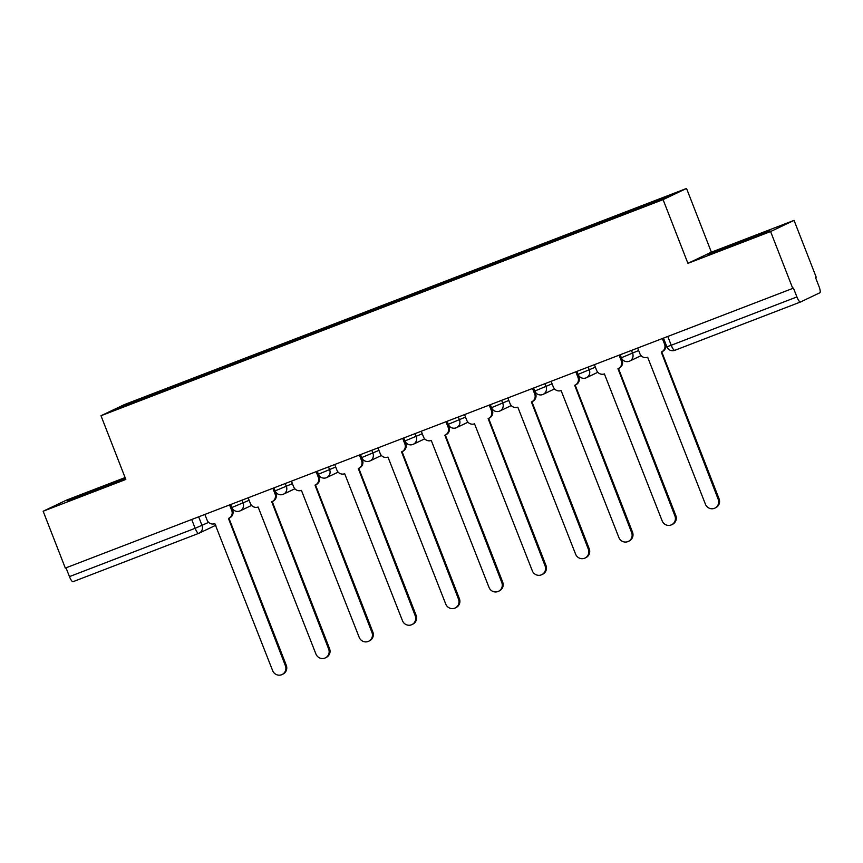 <?xml version="1.0" encoding="UTF-8"?>
<svg xmlns="http://www.w3.org/2000/svg" width="863" height="863" viewBox="0 0 863 863"><rect width="100%" height="100%" fill="white"/><g stroke="black" fill="none" stroke-linecap="round" stroke-linejoin="round"><path stroke-width="1.29" d="M125.092 477.573L66.613 500.065L43.15 511.23L65.318 568.091L792.763 288.404L770.594 231.554L794.057 220.378L711.382 252.169L686.538 188.458L124.445 404.564L100.993 415.739L663.086 199.633L687.919 263.344L770.594 231.554M794.057 220.378L816.225 277.228L815.535 277.562L818.987 286.419A6.138 1.51 69 0 1 819.85 292.784L800.497 301.996A6.138 1.51 69 0 0 800.497 301.996L674.79 350.335A6.138 1.51 -111 0 1 674.79 350.335A6.138 1.51 -111 0 1 671.22 345.254L796.905 296.937A6.138 1.51 69 0 0 800.465 302.007M43.15 511.23L125.825 479.45L100.993 415.739M198.673 533.377L73.053 581.684A6.138 1.51 -111 0 1 73.021 581.694A6.138 1.51 -111 0 1 69.45 576.613L195.135 528.296L208.63 522.385M66.02 567.822L69.45 576.613M796.905 296.937L793.442 288.08L792.763 288.404M628.534 212.363L628.393 211.359L675.006 193.441L663.518 198.911L615.297 217.605L157.519 393.604L112.524 410.756L124.013 405.286L170.626 387.368L170.777 388.512M628.393 211.359L170.626 387.368M686.538 188.458L663.086 199.633M711.382 252.169L687.919 263.344M708.739 254.607L762.288 234.024L769.904 230.389L746.948 238.868L708.739 254.607M125.329 478.167L74.919 497.595L67.303 501.22L125.437 478.447M172.686 387.767L172.233 386.602M125.016 405.955L124.013 405.286M716.614 251.618L716.366 250.982M747.175 239.461L746.948 238.868M75.167 498.231L74.919 497.595M105.739 486.085L105.502 485.491M637.681 348.026L639.882 353.679A6.138 5.944 -115.5 0 0 647.66 357.25L705.438 504.229A7.055 6.839 -115.5 0 0 714.855 508.134A7.055 6.839 -115.5 0 0 718.199 499.321L661.252 352.028A6.138 5.944 -115.5 0 0 664.575 344.186L665.459 343.754A6.138 5.944 64.5 0 1 662.547 351.424L661.662 351.856M663.291 338.188L665.459 343.754M661.748 351.813L719.084 498.89A7.055 6.839 64.5 0 1 715.74 507.714L714.855 508.134M662.374 338.533L664.575 344.186M594.402 364.671L596.603 370.313A6.138 5.944 -115.5 0 0 604.38 373.895L662.158 520.864A7.055 6.839 -115.5 0 0 671.576 524.78A7.055 6.839 -115.5 0 0 674.92 515.955L617.973 368.674A6.138 5.944 -115.5 0 0 621.295 360.82L622.18 360.4A6.138 5.944 64.5 0 1 619.267 368.07L618.383 368.49M620.012 354.822L622.18 360.4M618.458 368.458L675.805 515.535A7.055 6.839 64.5 0 1 672.46 524.359L671.576 524.78M619.095 355.178L621.295 360.82M551.123 381.306L553.323 386.958A6.138 5.944 -115.5 0 0 561.101 390.54L618.879 537.509A7.055 6.839 -115.5 0 0 628.286 541.425A7.055 6.839 -115.5 0 0 631.64 532.6L574.693 385.308A6.138 5.944 -115.5 0 0 578.016 377.465L578.9 377.034A6.138 5.944 64.5 0 1 575.988 384.704L575.103 385.135M576.732 371.468L578.9 377.034M575.179 385.092L632.525 532.18A7.055 6.839 64.5 0 1 629.181 540.993L628.286 541.425M575.815 371.813L578.016 377.465M756.678 236.246L722.957 249.364M715.783 252.007L763.561 233.409M115.243 482.859L81.51 495.977M74.347 498.62L122.125 480.033M507.843 397.951L510.044 403.593A6.138 5.944 -115.5 0 0 517.811 407.174L575.599 554.143A7.055 6.839 -115.5 0 0 585.006 558.059A7.055 6.839 -115.5 0 0 588.361 549.235L531.414 401.953A6.138 5.944 -115.5 0 0 534.736 394.1L535.621 393.679A6.138 5.944 64.5 0 1 532.708 401.349L531.824 401.77M533.442 388.102L535.621 393.679M531.899 401.737L589.246 548.814A7.055 6.839 64.5 0 1 585.901 557.638L585.006 558.059M532.536 388.458L534.736 394.1M464.553 414.585L466.754 420.238A6.138 5.944 -115.5 0 0 474.531 423.819L532.309 570.788A7.055 6.839 -115.5 0 0 541.727 574.704A7.055 6.839 -115.5 0 0 545.082 565.88L488.134 418.587A6.138 5.944 -115.5 0 0 491.446 410.745L492.341 410.313A6.138 5.944 64.5 0 1 489.429 417.994L488.544 418.415M490.162 404.747L492.341 410.313M488.62 418.372L545.966 565.459A7.055 6.839 64.5 0 1 542.622 574.273L541.727 574.704M489.245 405.092L491.446 410.745M421.273 431.23L423.474 436.872A6.138 5.944 -115.5 0 0 431.252 440.454L489.03 587.423A7.055 6.839 -115.5 0 0 498.447 591.338A7.055 6.839 -115.5 0 0 501.791 582.514L444.844 435.232A6.138 5.944 -115.5 0 0 448.167 427.379L449.062 426.958A6.138 5.944 64.5 0 1 446.149 434.628L445.254 435.049M446.883 421.381L449.062 426.958M445.34 435.017L502.687 582.094A7.055 6.839 64.5 0 1 499.332 590.918L498.447 591.338M445.966 421.737L448.167 427.379M377.994 447.875L380.195 453.517A6.138 5.944 -115.5 0 0 387.972 457.099L445.75 604.068A7.055 6.839 -115.5 0 0 455.168 607.984A7.055 6.839 -115.5 0 0 458.512 599.159L401.565 451.867A6.138 5.944 -115.5 0 0 404.887 444.024L405.783 443.604A6.138 5.944 64.5 0 1 402.87 451.273L401.975 451.694M403.604 438.026L405.783 443.604M402.061 451.651L459.407 598.739A7.055 6.839 64.5 0 1 456.052 607.552L455.168 607.984M402.687 438.382L404.887 444.024M334.715 464.51L336.915 470.152A6.138 5.944 -115.5 0 0 344.693 473.733L402.471 620.702A7.055 6.839 -115.5 0 0 411.888 624.618A7.055 6.839 -115.5 0 0 415.232 615.794L358.285 468.512A6.138 5.944 -115.5 0 0 361.608 460.659L362.503 460.238A6.138 5.944 64.5 0 1 359.591 467.908L358.695 468.329M360.324 454.661L362.503 460.238M358.781 468.296L416.128 615.373A7.055 6.839 64.5 0 1 412.773 624.197L411.888 624.618M359.407 455.017L361.608 460.659M291.435 481.155L293.636 486.797A6.138 5.944 -115.5 0 0 301.414 490.378L359.191 637.347A7.055 6.839 -115.5 0 0 368.609 641.263A7.055 6.839 -115.5 0 0 371.953 632.439L315.006 485.146A6.138 5.944 -115.5 0 0 318.328 477.304L319.213 476.883A6.138 5.944 64.5 0 1 316.311 484.553L315.416 484.974M317.045 471.306L319.213 476.883M315.502 484.93L372.848 632.018A7.055 6.839 64.5 0 1 369.493 640.842L368.609 641.263M316.128 471.662L318.328 477.304M248.156 497.789L250.356 503.431A6.138 5.944 -115.5 0 0 258.134 507.013L315.912 653.981A7.055 6.839 -115.5 0 0 325.329 657.897A7.055 6.839 -115.5 0 0 328.674 649.084L271.726 501.791A6.138 5.944 -115.5 0 0 275.049 493.938L275.933 493.517A6.138 5.944 64.5 0 1 273.021 501.187L272.136 501.619M273.765 487.94L275.933 493.517M272.223 501.576L329.558 648.652A7.055 6.839 64.5 0 1 326.214 657.477L325.329 657.897M272.848 488.296L275.049 493.938M204.876 514.434L207.077 520.076A6.138 5.944 -115.5 0 0 214.855 523.658L272.632 670.627A7.055 6.839 -115.5 0 0 282.05 674.542A7.055 6.839 -115.5 0 0 285.394 665.718L228.447 518.426A6.138 5.944 -115.5 0 0 231.769 510.583L232.654 510.162A6.138 5.944 64.5 0 1 229.741 517.832L228.857 518.253M230.486 504.585L232.654 510.162M228.932 518.21L286.279 665.297A7.055 6.839 64.5 0 1 282.935 674.122L282.05 674.542M229.569 504.941L231.769 510.583M230.669 504.51L231.834 507.52L249.127 500.292M241.942 500.184L243.107 503.161A6.138 5.944 64.5 0 1 239.785 511.004M273.949 487.875L275.124 490.885L292.406 483.647M285.221 483.539L286.387 486.516A6.138 5.944 64.5 0 1 283.064 494.37M317.228 471.23L318.404 474.24L335.685 467.012M328.501 466.905L329.666 469.882A6.138 5.944 64.5 0 1 326.343 477.724M360.507 454.596L361.683 457.595L378.965 450.367M371.78 450.259L372.945 453.237A6.138 5.944 64.5 0 1 369.623 461.09M403.787 437.951L404.963 440.961L422.255 433.733M415.06 433.614L416.225 436.602A6.138 5.944 64.5 0 1 412.902 444.445M447.066 421.317L448.242 424.316L465.535 417.088M458.339 416.98L459.504 419.957A6.138 5.944 64.5 0 1 456.182 427.811M490.346 404.671L491.522 407.681L508.814 400.443M501.63 400.335L502.784 403.323A6.138 5.944 64.5 0 1 499.461 411.166M533.636 388.037L534.801 391.036L552.093 383.808M544.909 383.701L546.063 386.678A6.138 5.944 64.5 0 1 542.741 394.52M576.915 371.392L578.081 374.402L595.373 367.163M588.188 367.055L589.343 370.033A6.138 5.944 64.5 0 1 586.031 377.886M620.195 354.758L621.36 357.757L638.652 350.529M631.468 350.421L632.633 353.399A6.138 5.944 64.5 0 1 629.31 361.241M198.663 516.818L202.05 525.513A6.138 5.944 -115.5 0 1 198.727 533.356A6.138 1.51 -111 0 1 198.706 533.366A6.138 1.51 -111 0 1 195.135 528.296L191.705 519.494M800.443 302.018L674.812 350.313A6.138 6.138 0 0 1 666.872 346.829L671.22 345.254L667.789 336.451M718.199 499.321L719.084 498.89M674.92 515.955L675.805 515.535M631.64 532.6L632.525 532.18M588.361 549.235L589.246 548.814M545.082 565.88L545.966 565.459M501.791 582.514L502.687 582.094M458.512 599.159L459.407 598.739M415.232 615.794L416.128 615.373M371.953 632.439L372.848 632.018M328.674 649.084L329.558 648.652M285.394 665.718L286.279 665.297M621.36 357.757A6.138 6.138 0 0 0 629.72 361.068L641.101 355.642M578.081 374.402A6.138 6.138 0 0 0 586.441 377.714L597.822 372.287M534.801 391.036A6.138 6.138 0 0 0 543.151 394.348L554.542 388.922M491.522 407.681A6.138 6.138 0 0 0 499.871 410.993L511.263 405.567M448.242 424.316A6.138 6.138 0 0 0 456.592 427.627L467.983 422.201M404.963 440.961A6.138 6.138 0 0 0 413.312 444.272L424.704 438.846M361.683 457.595A6.138 6.138 0 0 0 370.033 460.907L381.424 455.481M318.404 474.24A6.138 6.138 0 0 0 326.753 477.552L338.145 472.126M275.124 490.885A6.138 6.138 0 0 0 283.474 494.186L294.866 488.771M231.834 507.52A6.138 6.138 0 0 0 240.194 510.831L251.575 505.405M663.474 338.113L666.872 346.829M215.923 525.189L199.137 533.183A6.138 6.138 0 0 1 198.706 533.366L73.021 581.694"/></g></svg>
